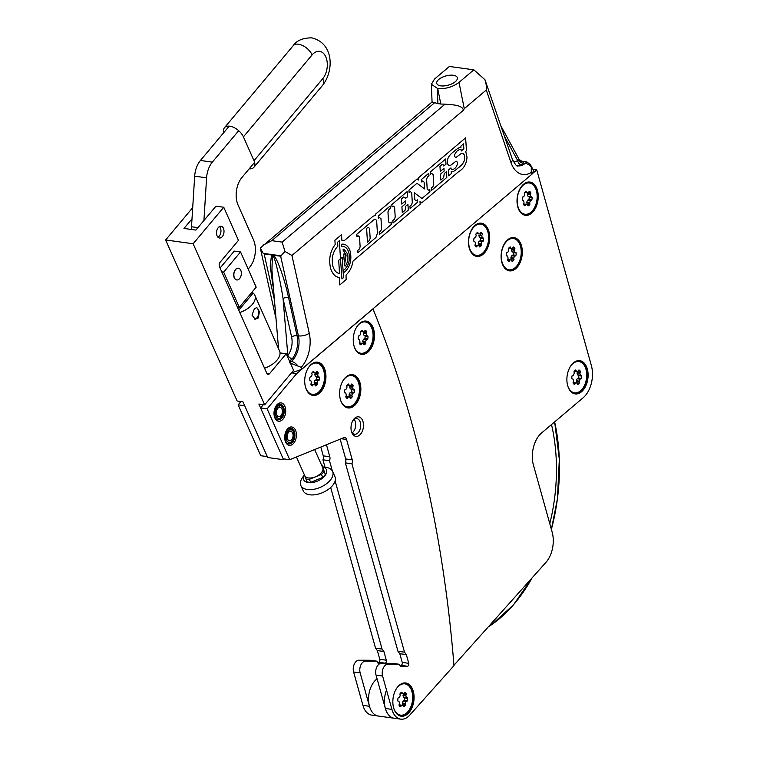 <?xml version="1.0" encoding="UTF-8"?>
<svg xmlns="http://www.w3.org/2000/svg" width="757" height="757" viewBox="0 0 757 757"><rect width="100%" height="100%" fill="white"/><g stroke="black" fill="none" stroke-linecap="round" stroke-linejoin="round"><path stroke-width="1.14" d="M455.307 81.699A10.683 4.769 -15.6 0 0 457.332 77.687A10.683 4.769 -15.6 0 0 449.724 75.227A10.683 4.769 -15.6 0 0 438.776 79.419A10.683 4.769 -15.6 0 0 436.761 83.431A10.683 4.769 -15.6 0 0 444.359 85.901A10.683 4.769 -15.6 0 0 455.307 81.699M289.647 362.877L301.191 367.325L301.371 369.482L291.53 372.775M531.282 172.426L531.291 167.165A7.892 5.062 -130.3 0 0 525.254 163.304L526.891 161.913L530.373 164.629L533.6 170.543L532.143 174.006L531.282 172.426A27.631 17.241 -82.1 0 1 510.947 162.471L486.278 90.017C487.073 89.279 486.637 85.853 484.972 79.74L473.854 69.833L449.403 66.455L434.546 79.031L431.386 84.292L437.726 88.578C445.57 89.108 452.667 87.046 459.007 82.409L464.259 108.667L463.398 110.248C462.357 104.731 451.484 104.769 445.012 104.163L440.82 104.031L437.726 88.578M437.328 88.531L437.906 103.624L440.82 104.031M463.398 110.248L291.937 255.478L284.954 251.447L282.153 242.108L445.012 104.163M437.906 103.624L432.086 101.968L260.304 248.041L276.04 318.839M434.622 102.725L271.763 240.669L262.925 245.259M473.854 69.833L459.007 82.409M486.278 90.017L464.259 108.667M484.972 79.74L512.309 159.084A7.892 3.87 -18.8 0 1 510.947 162.471M526.891 161.913L523.74 161.478L523.399 163.048L521.223 164.846A3.946 2.858 64.7 0 1 517.75 160.673L519.179 159.472L521.705 161.194L523.74 161.478A3.946 3.53 -8.7 0 1 519.198 159.623M512.309 159.084C515.271 164.685 517.107 166.937 517.797 165.849A19.739 12.311 97.9 0 0 525.254 163.304L523.399 163.048A3.946 3.246 28.5 0 1 518.886 160.266M530.373 164.629L531.291 167.165M532.143 174.006L301.371 369.482M272.993 255.866A3.946 1.154 -52 0 0 273.296 255.204C276.665 256.699 284.49 278.377 288.493 297.321A3.946 1.58 -12.6 0 0 283.061 298.618C280.09 279.201 274.905 257.191 272.993 255.866L272.416 255.081L280.667 256.226L284.954 251.447M260.304 248.041L263.199 253.358L264.165 253.945L274.469 300.198M288.493 297.321L297.037 335.692A19.739 12.311 -82.1 0 1 292.334 358.742L289.458 361.212M287.338 356.273L287.849 355.421A15.793 9.85 97.9 0 0 291.606 336.988L283.061 298.618L287.849 355.421A3.946 2.091 37.7 0 0 292.334 358.742M278.548 348.684L271.933 270.098L272.416 255.081L264.165 253.945M273.627 290.196L270.183 266.076L271.536 254.967A3.946 2.924 52.2 0 1 272.018 255.734M574.743 393.839A16.777 10.466 97.9 0 0 584.858 385.824A16.777 10.466 97.9 0 0 586.401 368.848A16.777 10.466 97.9 0 0 579.342 360.625M567.674 385.616A16.777 10.466 97.9 0 0 575.197 393.914A16.777 10.466 97.9 0 0 585.625 386.259A16.777 10.466 97.9 0 0 587.318 368.981A16.777 10.466 97.9 0 0 579.796 360.673A16.777 10.466 97.9 0 0 569.378 368.328A16.777 10.466 97.9 0 0 567.674 385.616M501.891 262.556A16.777 10.466 97.9 0 0 509.414 270.855A16.777 10.466 97.9 0 0 519.832 263.199A16.777 10.466 97.9 0 0 521.535 245.921A16.777 10.466 97.9 0 0 514.003 237.622A16.777 10.466 97.9 0 0 503.585 245.277A16.777 10.466 97.9 0 0 501.891 262.556M509.101 270.807A16.777 10.466 97.9 0 0 519.321 262.906A16.777 10.466 97.9 0 0 520.92 245.836A16.777 10.466 97.9 0 0 513.7 237.584M517.807 207.002A16.777 10.466 97.9 0 0 525.33 215.3A16.777 10.466 97.9 0 0 535.757 207.645A16.777 10.466 97.9 0 0 537.451 190.367A16.777 10.466 97.9 0 0 529.928 182.068A16.777 10.466 97.9 0 0 519.51 189.723A16.777 10.466 97.9 0 0 517.807 207.002M525.027 215.253A16.777 10.466 97.9 0 0 535.246 207.361A16.777 10.466 97.9 0 0 536.845 190.281A16.777 10.466 97.9 0 0 529.626 182.03M469.274 248.116A16.777 10.466 97.9 0 0 476.806 256.415A16.777 10.466 97.9 0 0 487.224 248.76A16.777 10.466 97.9 0 0 488.918 231.472A16.777 10.466 97.9 0 0 481.395 223.173A16.777 10.466 97.9 0 0 470.977 230.828A16.777 10.466 97.9 0 0 469.274 248.116M476.494 256.358A16.777 10.466 97.9 0 0 486.713 248.466A16.777 10.466 97.9 0 0 488.312 231.387A16.777 10.466 97.9 0 0 481.092 223.135M411.704 422.709A986.948 615.64 -82.1 0 1 453.982 665.63L409.774 715.081A19.739 12.311 -82.1 0 1 400.756 719.15A19.739 12.311 -82.1 0 1 391.908 709.385L382.588 676.01A7.892 4.921 -82.1 0 1 387.877 664.249L399.317 664.277L400.387 666.236L407.436 666.255A1.978 1.23 97.9 0 0 408.761 663.312L406.329 654.606L404.512 652.184L351.91 463.795A3.946 2.46 97.9 0 0 352.242 459.868L346.545 439.457A3.946 2.46 97.9 0 0 344.776 437.508A3.946 2.46 97.9 0 0 343.915 437.622L289.723 459.717L267.126 408.846L296.706 373.551L372.974 308.951A986.948 615.64 -82.1 0 1 411.704 422.709M363.019 421.715A9.869 6.16 -82.1 0 1 359.726 435.01A9.869 6.16 -82.1 0 1 351.56 431.821A9.869 6.16 -82.1 0 1 351.466 431.499A9.869 6.16 -82.1 0 1 353.188 420.04A9.869 6.16 -82.1 0 1 363.019 421.715M351.371 431.14A7.892 4.921 97.9 0 0 354.636 434.215A7.892 4.921 97.9 0 0 359.537 430.61A7.892 4.921 97.9 0 0 360.341 422.482A7.892 4.921 97.9 0 0 356.793 418.574A7.892 4.921 97.9 0 0 352.828 420.646M352.279 432.758A7.892 4.921 97.9 0 0 355.326 421.781A7.892 4.921 97.9 0 0 354.134 419.34M285.323 439.987A7.892 4.921 97.9 0 0 288.871 443.895A7.892 4.921 97.9 0 0 293.773 440.29A7.892 4.921 97.9 0 0 294.568 432.152A7.892 4.921 97.9 0 0 291.029 428.254A7.892 4.921 97.9 0 0 286.127 431.85A7.892 4.921 97.9 0 0 285.323 439.987M295.987 431.566A9.264 5.782 -82.1 0 1 292.789 444.141A9.264 5.782 -82.1 0 1 285.134 440.744A9.264 5.782 -82.1 0 1 288.332 428.169A9.264 5.782 -82.1 0 1 295.987 431.566M274.63 415.905A7.892 4.921 97.9 0 0 278.169 419.804A7.892 4.921 97.9 0 0 283.08 416.208A7.892 4.921 97.9 0 0 283.875 408.07A7.892 4.921 97.9 0 0 280.336 404.162A7.892 4.921 97.9 0 0 275.434 407.768A7.892 4.921 97.9 0 0 274.63 415.905M285.285 407.474A9.264 5.782 -82.1 0 1 282.096 420.05A9.264 5.782 -82.1 0 1 274.441 416.662A9.264 5.782 -82.1 0 1 277.639 404.087A9.264 5.782 -82.1 0 1 285.285 407.474M393.64 707.918A16.777 10.466 97.9 0 0 401.163 716.217A16.777 10.466 97.9 0 0 411.59 708.561A16.777 10.466 97.9 0 0 413.284 691.273A16.777 10.466 97.9 0 0 405.761 682.975A16.777 10.466 97.9 0 0 395.334 690.63A16.777 10.466 97.9 0 0 393.64 707.918M400.708 716.141A16.777 10.466 97.9 0 0 410.814 708.126A16.777 10.466 97.9 0 0 412.366 691.15A16.777 10.466 97.9 0 0 405.298 682.928M305.506 387.139A16.777 10.466 -82.1 0 1 307.2 369.851A16.777 10.466 -82.1 0 1 317.628 362.196A16.777 10.466 -82.1 0 1 325.15 370.495A16.777 10.466 -82.1 0 1 323.447 387.783A16.777 10.466 -82.1 0 1 313.029 395.438A16.777 10.466 -82.1 0 1 305.506 387.139M317.164 362.149A16.777 10.466 -82.1 0 1 324.233 370.372A16.777 10.466 -82.1 0 1 322.681 387.338A16.777 10.466 -82.1 0 1 312.575 395.362M354.039 346.025A16.777 10.466 -82.1 0 1 355.733 328.746A16.777 10.466 -82.1 0 1 366.151 321.091A16.777 10.466 -82.1 0 1 373.674 329.39A16.777 10.466 -82.1 0 1 371.98 346.678A16.777 10.466 -82.1 0 1 361.562 354.333A16.777 10.466 -82.1 0 1 354.039 346.025M365.697 321.044A16.777 10.466 -82.1 0 1 372.766 329.267A16.777 10.466 -82.1 0 1 371.214 346.233A16.777 10.466 -82.1 0 1 361.098 354.248M340.423 399.63A16.777 10.466 -82.1 0 1 342.117 382.342A16.777 10.466 -82.1 0 1 352.544 374.687A16.777 10.466 -82.1 0 1 360.067 382.985A16.777 10.466 -82.1 0 1 358.373 400.273A16.777 10.466 -82.1 0 1 347.946 407.928A16.777 10.466 -82.1 0 1 340.423 399.63M352.081 374.639A16.777 10.466 -82.1 0 1 359.149 382.862A16.777 10.466 -82.1 0 1 357.607 399.828A16.777 10.466 -82.1 0 1 347.491 407.843M386.515 690.081A19.739 12.311 97.9 0 0 394.217 718.242A19.739 12.311 -82.1 0 1 385.36 708.476L376.049 675.112A7.892 4.921 -82.1 0 1 381.339 663.34L392.769 663.369L399.317 664.277M399.895 665.346L400.898 665.346A1.978 1.23 97.9 0 0 402.222 662.413L399.791 653.698L406.329 654.606M399.791 653.698L397.964 651.275L404.512 652.184M397.964 651.275L345.372 462.887L351.91 463.795M345.372 462.887A3.946 2.46 97.9 0 0 345.703 458.96L340.167 439.145M267.126 408.846L260.588 407.938L283.175 458.808L289.723 459.717M291.483 372.832L296.706 373.551M260.588 407.938L263.351 404.645M453.954 665.271L545.863 562.47A23.685 14.771 97.9 0 0 552.156 532.143L533.439 465.101A23.685 14.771 -82.1 0 1 541.605 432.947L583.202 397.709A23.685 14.771 97.9 0 0 591.368 365.555L536.751 169.928L533.127 172.993M532.975 169.407L536.751 169.928M377.09 678.849A19.739 12.311 97.9 0 0 376.276 679.483A19.739 12.311 97.9 0 0 368.583 700.736A19.739 12.311 97.9 0 0 378.32 716.046A19.739 12.311 -82.1 0 1 369.473 706.281L360.152 672.907A7.892 4.921 -82.1 0 1 365.442 661.145L376.882 661.173L377.951 663.132L385.001 663.151A1.978 1.23 97.9 0 0 386.325 660.208L383.894 651.503L382.077 649.08L335.124 480.922M400.756 719.15L371.782 715.138A19.739 12.311 -82.1 0 1 362.934 705.373L353.614 672.008A7.892 4.921 -82.1 0 1 358.903 660.236L370.334 660.265L376.882 661.173M377.469 662.243L378.462 662.252A1.978 1.23 97.9 0 0 379.787 659.309L377.355 650.594L383.894 651.503M377.355 650.594L375.538 648.172L382.077 649.08M332.304 470.816L329.475 460.691A3.946 2.46 97.9 0 0 329.806 456.764L326.456 444.747M325.008 467.22L322.936 459.783L329.475 460.691M375.538 648.172L330.667 487.499M322.936 459.783A3.946 2.46 97.9 0 0 323.267 455.856L320.807 447.046M238.152 404.834L260.749 455.714L267.287 456.613L244.7 405.743L238.152 404.834L240.915 401.541M348.892 384.452A0.871 0.549 97.9 0 0 348.315 384.045A4.419 2.754 97.9 0 0 346.971 385.181A0.871 0.549 97.9 0 0 346.867 386.411A0.871 0.549 -82.1 0 1 346.943 387.253A4.419 2.754 -82.1 0 1 346.053 389.212A0.871 0.549 -82.1 0 1 345.504 389.439A0.871 0.549 97.9 0 0 344.785 390.054A4.419 2.754 97.9 0 0 344.586 392.325A0.871 0.549 97.9 0 0 345.211 392.94A0.871 0.549 -82.1 0 1 345.722 393.167A4.419 2.754 -82.1 0 1 346.081 394.075A4.419 2.754 -82.1 0 1 346.271 395.135A0.871 0.549 -82.1 0 1 346.053 395.977A0.871 0.549 97.9 0 0 345.949 397.207A4.419 2.754 97.9 0 0 347.094 398.352A0.871 0.549 97.9 0 0 347.823 397.737A0.871 0.549 -82.1 0 1 348.267 397.122A4.419 2.754 -82.1 0 1 349.223 396.99A4.419 2.754 -82.1 0 1 349.696 397.122A0.871 0.549 -82.1 0 1 350.037 397.737A0.871 0.549 97.9 0 0 350.652 398.352A4.419 2.754 97.9 0 0 351.986 397.226A0.871 0.549 97.9 0 0 352.09 395.996A0.871 0.549 -82.1 0 1 352.024 395.154A4.419 2.754 -82.1 0 1 352.904 393.186A0.871 0.549 -82.1 0 1 353.453 392.959A0.871 0.549 97.9 0 0 354.181 392.344A4.419 2.754 97.9 0 0 354.371 390.073A0.871 0.549 97.9 0 0 353.756 389.458A0.871 0.549 -82.1 0 1 353.245 389.23A4.419 2.754 -82.1 0 1 352.696 387.262A0.871 0.549 -82.1 0 1 352.904 386.42A0.871 0.549 97.9 0 0 353.008 385.19A4.419 2.754 97.9 0 0 351.863 384.054A0.871 0.549 97.9 0 0 351.144 384.67A0.871 0.549 -82.1 0 1 350.699 385.285A4.419 2.754 -82.1 0 1 349.734 385.417A4.419 2.754 -82.1 0 1 349.27 385.275A0.871 0.549 -82.1 0 1 348.93 384.66A0.871 0.549 97.9 0 0 348.892 384.452M354.181 392.344L351.276 391.946A4.419 2.754 97.9 0 0 351.475 389.675A0.871 0.549 97.9 0 0 350.851 389.06L353.756 389.458M348.986 396.952A4.419 2.754 97.9 0 0 349.091 396.819A0.871 0.549 97.9 0 0 349.195 395.589A0.871 0.549 -82.1 0 1 349.119 394.747A4.419 2.754 -82.1 0 1 350.008 392.788L352.904 393.186M347.018 396.952A0.871 0.549 -82.1 0 1 347.132 397.34A0.871 0.549 97.9 0 0 347.747 397.955M340.489 399.857A15.793 9.85 97.9 0 0 347.321 406.84A15.793 9.85 97.9 0 0 353.282 404.806A15.793 9.85 97.9 0 0 359.443 387.802A15.793 9.85 97.9 0 0 351.645 375.557L350.728 375.434A15.793 9.85 97.9 0 0 347.823 375.709M351.645 375.557A15.793 9.85 97.9 0 0 345.684 377.592A15.793 9.85 97.9 0 0 343.176 380.43M343.687 405.667A15.793 9.85 97.9 0 0 346.403 406.717L347.321 406.84M345.845 396.583A4.419 2.754 -82.1 0 1 346.318 396.583L349.223 396.99M345.845 396.782L348.267 397.122M353.245 389.23L350.34 388.833A4.419 2.754 -82.1 0 1 349.791 386.865A0.871 0.549 -82.1 0 1 349.999 386.023L352.904 386.42M351.049 384.925L353.008 385.19M348.125 384.547A0.871 0.549 -82.1 0 1 347.794 384.878A4.419 2.754 -82.1 0 1 347.321 385.01M347.122 384.982L349.27 385.275M347.605 384.48L348.93 384.66M351.324 392.968A8.157 5.081 97.9 0 0 351.541 391.984M351.172 386.184A8.157 5.081 97.9 0 0 350.765 385.247M363.824 331.812A0.871 0.549 97.9 0 1 363.615 332.427L366.52 332.825A0.871 0.549 97.9 0 0 366.625 331.594A4.419 2.754 97.9 0 0 365.48 330.459A0.871 0.549 97.9 0 0 364.751 331.074A0.871 0.549 -82.1 0 1 364.316 331.689A4.419 2.754 -82.1 0 1 363.351 331.812A4.419 2.754 -82.1 0 1 362.877 331.68A0.871 0.549 -82.1 0 1 362.546 331.064A0.871 0.549 97.9 0 0 361.922 330.449A0.871 0.549 97.9 0 0 361.846 330.667L362.471 330.752M366.52 339.59L363.615 339.183A4.419 2.754 -82.1 0 0 362.735 341.152A0.871 0.549 -82.1 0 0 362.802 341.994L365.707 342.401A0.871 0.549 -82.1 0 1 365.631 341.558A4.419 2.754 -82.1 0 1 366.52 339.59A0.871 0.549 -82.1 0 1 367.069 339.363L364.164 338.966A0.871 0.549 97.9 0 0 364.893 338.351A4.419 2.754 97.9 0 0 365.082 336.08A0.871 0.549 97.9 0 0 364.458 335.465L367.363 335.862A0.871 0.549 -82.1 0 1 366.852 335.635A4.419 2.754 -82.1 0 1 366.303 333.667A0.871 0.549 -82.1 0 1 366.52 332.825M367.069 339.363A0.871 0.549 97.9 0 0 367.788 338.748A4.419 2.754 97.9 0 0 367.987 336.477A0.871 0.549 97.9 0 0 367.363 335.862M358.922 335.815L359.121 335.843A0.871 0.549 97.9 0 0 358.392 336.458A4.419 2.754 97.9 0 0 358.203 338.729A0.871 0.549 97.9 0 0 358.818 339.344A0.871 0.549 -82.1 0 1 359.329 339.571A4.419 2.754 -82.1 0 1 359.698 340.48A4.419 2.754 -82.1 0 1 359.878 341.539A0.871 0.549 -82.1 0 1 359.67 342.382A0.871 0.549 97.9 0 0 359.566 343.612A4.419 2.754 97.9 0 0 360.711 344.757A0.871 0.549 97.9 0 0 361.43 344.142A0.871 0.549 -82.1 0 1 361.874 343.527A4.419 2.754 -82.1 0 1 362.84 343.394A4.419 2.754 -82.1 0 1 363.303 343.527A0.871 0.549 -82.1 0 1 363.644 344.142A0.871 0.549 97.9 0 0 364.259 344.757A4.419 2.754 97.9 0 0 365.603 343.631A0.871 0.549 97.9 0 0 365.707 342.401M354.096 346.261A15.793 9.85 97.9 0 0 360.928 353.245A15.793 9.85 97.9 0 0 366.89 351.21A15.793 9.85 97.9 0 0 373.05 334.206A15.793 9.85 97.9 0 0 365.252 321.962L364.335 321.839A15.793 9.85 97.9 0 0 361.439 322.113M365.252 321.962A15.793 9.85 97.9 0 0 359.291 323.996A15.793 9.85 97.9 0 0 356.784 326.835M357.295 352.071A15.793 9.85 97.9 0 0 360.01 353.122L360.928 353.245M359.745 343.905L361.43 344.142M359.452 342.987A4.419 2.754 -82.1 0 1 359.935 342.987L362.84 343.394M359.452 343.186L361.874 343.527M360.815 344.057A0.871 0.549 97.9 0 1 360.739 343.744L361.543 343.858M362.594 343.356A4.419 2.754 97.9 0 0 362.698 343.224L365.603 343.631M366.852 335.635L363.947 335.237A4.419 2.754 -82.1 0 1 363.398 333.269L366.303 333.667M361.221 330.885L362.546 331.064M361.922 330.449A4.419 2.754 97.9 0 0 360.587 331.585A0.871 0.549 97.9 0 0 360.483 332.815A0.871 0.549 -82.1 0 1 360.55 333.657A4.419 2.754 -82.1 0 1 359.67 335.616A0.871 0.549 -82.1 0 1 359.121 335.843M363.067 343.281A8.157 5.081 97.9 0 0 363.833 342.136M365.044 333.496A8.157 5.081 97.9 0 0 364.959 333.156A8.157 5.081 97.9 0 0 364.779 332.588M476.096 235.115A0.871 0.549 -82.1 0 1 476.096 235.777A4.419 2.754 -82.1 0 1 475.216 237.745A0.871 0.549 -82.1 0 1 474.667 237.963A0.871 0.549 97.9 0 0 473.939 238.578A4.419 2.754 97.9 0 0 473.75 240.858A0.871 0.549 97.9 0 0 474.365 241.474A0.871 0.549 -82.1 0 1 474.876 241.701A4.419 2.754 -82.1 0 1 475.245 242.609A4.419 2.754 -82.1 0 1 475.434 243.669A0.871 0.549 -82.1 0 1 475.216 244.511A0.871 0.549 97.9 0 0 475.112 245.741A4.419 2.754 97.9 0 0 476.257 246.877A0.871 0.549 97.9 0 0 476.986 246.262A0.871 0.549 -82.1 0 1 477.421 245.647A4.419 2.754 -82.1 0 1 478.386 245.514A4.419 2.754 -82.1 0 1 478.859 245.656A0.871 0.549 -82.1 0 1 479.19 246.271A0.871 0.549 97.9 0 0 479.815 246.886A4.419 2.754 97.9 0 0 481.149 245.751A0.871 0.549 97.9 0 0 481.253 244.52A0.871 0.549 -82.1 0 1 481.187 243.678A4.419 2.754 -82.1 0 1 482.067 241.71A0.871 0.549 -82.1 0 1 482.616 241.492A0.871 0.549 97.9 0 0 483.345 240.877A4.419 2.754 97.9 0 0 483.534 238.606A0.871 0.549 97.9 0 0 482.919 237.991A0.871 0.549 -82.1 0 1 482.398 237.764A4.419 2.754 -82.1 0 1 481.849 235.787A0.871 0.549 -82.1 0 1 482.067 234.954A0.871 0.549 97.9 0 0 482.171 233.724A4.419 2.754 97.9 0 0 481.026 232.579A0.871 0.549 97.9 0 0 480.298 233.194A0.871 0.549 -82.1 0 1 479.862 233.809A4.419 2.754 -82.1 0 1 478.897 233.941A4.419 2.754 -82.1 0 1 478.424 233.809A0.871 0.549 -82.1 0 1 478.093 233.194A0.871 0.549 97.9 0 0 477.468 232.569A4.419 2.754 97.9 0 0 476.134 233.705A0.871 0.549 97.9 0 0 476.03 234.935A0.871 0.549 -82.1 0 1 476.096 235.115M478.15 245.486A4.419 2.754 97.9 0 0 478.244 245.353A0.871 0.549 97.9 0 0 478.348 244.123A0.871 0.549 -82.1 0 1 478.282 243.281A4.419 2.754 -82.1 0 1 479.162 241.313A0.871 0.549 -82.1 0 1 479.711 241.086L482.427 241.464M480.809 224.091A15.793 9.85 97.9 0 0 474.838 226.116A15.793 9.85 97.9 0 0 468.687 243.129A15.793 9.85 97.9 0 0 476.475 255.374A15.793 9.85 97.9 0 0 482.446 253.34A15.793 9.85 97.9 0 0 488.596 236.335A15.793 9.85 97.9 0 0 480.809 224.091L479.891 223.958A15.793 9.85 97.9 0 0 475.945 224.659M471.952 253.5A15.793 9.85 97.9 0 0 475.557 255.241L476.475 255.374M475.292 246.025L476.986 246.262M475.008 245.117A4.419 2.754 -82.1 0 1 475.481 245.117L478.386 245.514M483.534 238.606L480.629 238.2A4.419 2.754 97.9 0 1 480.44 240.471L483.345 240.877M482.398 237.764L479.503 237.357A4.419 2.754 -82.1 0 1 478.954 235.389L481.849 235.787M480.203 233.449L482.171 233.724M480.563 241.19A8.157 5.081 97.9 0 0 480.695 240.508M480.894 238.237A8.157 5.081 97.9 0 0 480.875 237.547M480.6 235.616A8.157 5.081 97.9 0 0 480.506 235.285A8.157 5.081 97.9 0 0 479.929 233.771M510.076 247.019A4.419 2.754 97.9 0 0 508.742 248.154A0.871 0.549 97.9 0 0 508.638 249.384A0.871 0.549 -82.1 0 1 508.704 250.226A4.419 2.754 -82.1 0 1 507.824 252.195A0.871 0.549 -82.1 0 1 507.275 252.412A0.871 0.549 97.9 0 0 506.547 253.027A4.419 2.754 97.9 0 0 506.357 255.298A0.871 0.549 97.9 0 0 506.982 255.913A0.871 0.549 -82.1 0 1 507.493 256.14A4.419 2.754 -82.1 0 1 507.852 257.058A4.419 2.754 -82.1 0 1 508.042 258.109A0.871 0.549 -82.1 0 1 507.824 258.951A0.871 0.549 97.9 0 0 507.72 260.181A4.419 2.754 97.9 0 0 508.865 261.326A0.871 0.549 97.9 0 0 509.593 260.711A0.871 0.549 -82.1 0 1 510.029 260.096A4.419 2.754 -82.1 0 1 510.994 259.963A4.419 2.754 -82.1 0 1 511.467 260.096A0.871 0.549 -82.1 0 1 511.798 260.711A0.871 0.549 97.9 0 0 512.423 261.335A4.419 2.754 97.9 0 0 513.757 260.2A0.871 0.549 97.9 0 0 513.861 258.97A0.871 0.549 -82.1 0 1 513.795 258.128A4.419 2.754 -82.1 0 1 514.675 256.159A0.871 0.549 -82.1 0 1 515.224 255.932A0.871 0.549 97.9 0 0 515.952 255.327A4.419 2.754 97.9 0 0 516.142 253.046A0.871 0.549 97.9 0 0 515.526 252.431A0.871 0.549 -82.1 0 1 515.015 252.204A4.419 2.754 -82.1 0 1 514.457 250.236A0.871 0.549 -82.1 0 1 514.675 249.394A0.871 0.549 97.9 0 0 514.779 248.164A4.419 2.754 97.9 0 0 513.634 247.028A0.871 0.549 97.9 0 0 512.905 247.643A0.871 0.549 -82.1 0 1 512.47 248.258A4.419 2.754 -82.1 0 1 511.505 248.391A4.419 2.754 -82.1 0 1 511.032 248.249A0.871 0.549 -82.1 0 1 510.701 247.634A0.871 0.549 97.9 0 0 510.076 247.019A0.871 0.549 97.9 0 0 510.01 247.236A0.871 0.549 -82.1 0 1 509.896 247.52M515.952 255.327L513.047 254.92A4.419 2.754 97.9 0 0 513.237 252.649A0.871 0.549 97.9 0 0 513.047 252.147M510.757 259.935A4.419 2.754 97.9 0 0 510.852 259.793A0.871 0.549 97.9 0 0 510.956 258.563L513.861 258.97M513.416 238.531A15.793 9.85 97.9 0 0 507.455 240.565A15.793 9.85 97.9 0 0 501.295 257.569A15.793 9.85 97.9 0 0 509.083 269.814A15.793 9.85 97.9 0 0 515.053 267.779A15.793 9.85 97.9 0 0 521.204 250.775A15.793 9.85 97.9 0 0 513.416 238.531L512.498 238.408A15.793 9.85 97.9 0 0 508.553 239.098M504.569 267.95A15.793 9.85 97.9 0 0 508.174 269.691L509.083 269.814M507.9 260.474L509.593 260.711M507.616 259.566A4.419 2.754 -82.1 0 1 508.089 259.566L510.994 259.963M508.969 260.626A0.871 0.549 97.9 0 0 509.508 260.928M513.795 258.128L510.89 257.721A4.419 2.754 -82.1 0 1 511.77 255.762A0.871 0.549 -82.1 0 1 512.319 255.535L515.034 255.913M515.157 252.384L512.621 252.034A0.871 0.549 -82.1 0 1 512.111 251.807A4.419 2.754 -82.1 0 1 511.562 249.838L514.457 250.236M511.987 248.391A0.871 0.549 97.9 0 1 511.77 248.996L514.675 249.394M509.376 247.454L510.701 247.634M511.987 258.705A8.157 5.081 97.9 0 0 512.385 257.929M513.17 255.639A8.157 5.081 97.9 0 0 513.303 254.958M513.208 250.065A8.157 5.081 97.9 0 0 513.123 249.734A8.157 5.081 97.9 0 0 512.934 249.157M574.194 372.576A0.871 0.549 -82.1 0 1 574.194 373.239A4.419 2.754 -82.1 0 1 573.314 375.207A0.871 0.549 -82.1 0 1 572.765 375.434A0.871 0.549 97.9 0 0 572.037 376.04A4.419 2.754 97.9 0 0 571.847 378.32A0.871 0.549 97.9 0 0 572.462 378.935A0.871 0.549 -82.1 0 1 572.973 379.162A4.419 2.754 -82.1 0 1 573.342 380.071A4.419 2.754 -82.1 0 1 573.522 381.131A0.871 0.549 -82.1 0 1 573.314 381.973A0.871 0.549 97.9 0 0 573.21 383.203A4.419 2.754 97.9 0 0 574.355 384.338A0.871 0.549 97.9 0 0 575.074 383.723A0.871 0.549 -82.1 0 1 575.519 383.108A4.419 2.754 -82.1 0 1 576.474 382.976A4.419 2.754 -82.1 0 1 576.948 383.118A0.871 0.549 -82.1 0 1 577.288 383.733A0.871 0.549 97.9 0 0 577.903 384.348A4.419 2.754 97.9 0 0 579.247 383.212A0.871 0.549 97.9 0 0 579.351 381.982A0.871 0.549 -82.1 0 1 579.275 381.14A4.419 2.754 -82.1 0 1 580.165 379.172A0.871 0.549 -82.1 0 1 580.714 378.954A0.871 0.549 97.9 0 0 581.433 378.339A4.419 2.754 97.9 0 0 581.631 376.068A0.871 0.549 97.9 0 0 581.007 375.453A0.871 0.549 -82.1 0 1 580.496 375.226A4.419 2.754 -82.1 0 1 579.947 373.258A0.871 0.549 -82.1 0 1 580.165 372.416A0.871 0.549 97.9 0 0 580.269 371.185A4.419 2.754 97.9 0 0 579.124 370.041A0.871 0.549 97.9 0 0 578.395 370.656A0.871 0.549 -82.1 0 1 577.951 371.271A4.419 2.754 -82.1 0 1 576.995 371.403A4.419 2.754 -82.1 0 1 576.522 371.271A0.871 0.549 -82.1 0 1 576.181 370.656A0.871 0.549 97.9 0 0 575.566 370.031A4.419 2.754 97.9 0 0 574.232 371.167A0.871 0.549 97.9 0 0 574.118 372.397A0.871 0.549 -82.1 0 1 574.194 372.576M576.238 382.947A4.419 2.754 97.9 0 0 576.342 382.815A0.871 0.549 97.9 0 0 576.446 381.585A0.871 0.549 -82.1 0 1 576.37 380.743A4.419 2.754 -82.1 0 1 577.26 378.774A0.871 0.549 -82.1 0 1 577.809 378.547L580.524 378.926M567.741 385.843A15.793 9.85 97.9 0 0 574.572 392.836A15.793 9.85 97.9 0 0 580.534 390.801A15.793 9.85 97.9 0 0 586.694 373.797A15.793 9.85 97.9 0 0 578.897 361.553L577.979 361.42A15.793 9.85 97.9 0 0 575.083 361.695M578.897 361.553A15.793 9.85 97.9 0 0 572.935 363.587A15.793 9.85 97.9 0 0 570.428 366.416M570.939 391.653A15.793 9.85 97.9 0 0 573.655 392.703L574.572 392.836M573.38 383.487L575.074 383.723M573.096 382.578A4.419 2.754 -82.1 0 1 573.579 382.578L576.474 382.976M581.631 376.068L578.726 375.661A4.419 2.754 97.9 0 1 578.528 377.932L581.433 378.339M580.638 375.396L578.102 375.046A0.871 0.549 -82.1 0 1 577.591 374.819A4.419 2.754 -82.1 0 1 577.042 372.851L579.947 373.258M577.468 371.403A0.871 0.549 97.9 0 1 577.26 372.009L580.165 372.416M578.651 378.651A8.157 5.081 97.9 0 0 578.793 377.97M578.991 375.699A8.157 5.081 97.9 0 0 578.982 375.226M578.689 373.078A8.157 5.081 97.9 0 0 578.603 372.747A8.157 5.081 97.9 0 0 578.424 372.17M401.522 692.333A4.419 2.754 97.9 0 0 400.188 693.469A0.871 0.549 97.9 0 0 400.084 694.699A0.871 0.549 -82.1 0 1 400.15 695.541A4.419 2.754 -82.1 0 1 399.27 697.509A0.871 0.549 -82.1 0 1 398.721 697.727A0.871 0.549 97.9 0 0 397.993 698.342A4.419 2.754 97.9 0 0 397.803 700.613A0.871 0.549 97.9 0 0 398.428 701.237A0.871 0.549 -82.1 0 1 398.939 701.455A4.419 2.754 -82.1 0 1 399.299 702.373A4.419 2.754 -82.1 0 1 399.488 703.433A0.871 0.549 -82.1 0 1 399.27 704.265A0.871 0.549 97.9 0 0 399.166 705.496A4.419 2.754 97.9 0 0 400.311 706.641A0.871 0.549 97.9 0 0 401.04 706.026A0.871 0.549 -82.1 0 1 401.475 705.41A4.419 2.754 -82.1 0 1 402.44 705.278A4.419 2.754 -82.1 0 1 402.913 705.41A0.871 0.549 -82.1 0 1 403.244 706.035A0.871 0.549 97.9 0 0 403.869 706.65A4.419 2.754 97.9 0 0 405.203 705.515A0.871 0.549 97.9 0 0 405.307 704.284A0.871 0.549 -82.1 0 1 405.241 703.442A4.419 2.754 -82.1 0 1 406.121 701.474A0.871 0.549 -82.1 0 1 406.67 701.256A0.871 0.549 97.9 0 0 407.398 700.641A4.419 2.754 97.9 0 0 407.588 698.37A0.871 0.549 97.9 0 0 406.973 697.746A0.871 0.549 -82.1 0 1 406.462 697.519A4.419 2.754 -82.1 0 1 405.903 695.551A0.871 0.549 -82.1 0 1 406.121 694.718A0.871 0.549 97.9 0 0 406.225 693.478A4.419 2.754 97.9 0 0 405.08 692.343A0.871 0.549 97.9 0 0 404.352 692.958A0.871 0.549 -82.1 0 1 403.916 693.573A4.419 2.754 -82.1 0 1 402.951 693.705A4.419 2.754 -82.1 0 1 402.478 693.573A0.871 0.549 -82.1 0 1 402.147 692.948A0.871 0.549 97.9 0 0 401.522 692.333A0.871 0.549 97.9 0 0 401.456 692.56L402.071 692.646M407.398 700.641L404.493 700.234A4.419 2.754 97.9 0 0 404.683 697.963A0.871 0.549 97.9 0 0 404.493 697.462M402.204 705.25A4.419 2.754 97.9 0 0 402.298 705.117A0.871 0.549 97.9 0 0 402.402 703.878L405.307 704.284M393.706 708.145A15.793 9.85 97.9 0 0 400.529 715.138A15.793 9.85 97.9 0 0 406.5 713.103A15.793 9.85 97.9 0 0 412.65 696.099A15.793 9.85 97.9 0 0 404.863 683.845L403.945 683.722A15.793 9.85 97.9 0 0 401.04 683.997M404.863 683.845A15.793 9.85 97.9 0 0 398.901 685.88A15.793 9.85 97.9 0 0 396.394 688.719M396.895 713.955A15.793 9.85 97.9 0 0 399.62 715.005L400.529 715.138M399.062 704.881A4.419 2.754 -82.1 0 1 399.535 704.881L402.44 705.278M399.053 705.079L401.475 705.41M400.955 706.253A0.871 0.549 97.9 0 1 400.339 705.628L401.144 705.742M405.241 703.442L402.336 703.045A4.419 2.754 -82.1 0 1 403.216 701.077A0.871 0.549 -82.1 0 1 403.765 700.85L406.481 701.228M406.604 697.699L404.068 697.348A0.871 0.549 -82.1 0 1 403.557 697.121A4.419 2.754 -82.1 0 1 403.008 695.153L405.903 695.551M403.434 693.705A0.871 0.549 97.9 0 1 403.216 694.311L406.121 694.718M400.822 692.769L402.147 692.948M403.434 704.029A8.157 5.081 97.9 0 0 403.831 703.253M404.617 700.954A8.157 5.081 97.9 0 0 404.749 700.272M404.654 695.38A8.157 5.081 97.9 0 0 404.569 695.049A8.157 5.081 97.9 0 0 404.38 694.472M549.79 523.674A142.061 88.616 97.9 0 0 551.512 424.554M315.3 372.927A0.871 0.549 97.9 0 1 315.082 373.532L317.987 373.93A0.871 0.549 97.9 0 0 318.091 372.699A4.419 2.754 97.9 0 0 316.946 371.564A0.871 0.549 97.9 0 0 316.218 372.179A0.871 0.549 -82.1 0 1 315.783 372.794A4.419 2.754 -82.1 0 1 314.817 372.927A4.419 2.754 -82.1 0 1 314.344 372.785A0.871 0.549 -82.1 0 1 314.013 372.17A0.871 0.549 97.9 0 0 313.389 371.555A0.871 0.549 97.9 0 0 313.313 371.772L313.937 371.867M315.868 380.09A0.871 0.549 97.9 0 0 316.36 379.456A4.419 2.754 97.9 0 0 316.549 377.185A0.871 0.549 97.9 0 0 315.934 376.57L318.839 376.967A0.871 0.549 -82.1 0 1 318.318 376.74A4.419 2.754 -82.1 0 1 317.77 374.772A0.871 0.549 -82.1 0 1 317.987 373.93M318.347 380.449L315.631 380.071A0.871 0.549 -82.1 0 0 315.082 380.298A4.419 2.754 -82.1 0 0 314.202 382.266A0.871 0.549 -82.1 0 0 314.269 383.099L317.174 383.506A0.871 0.549 -82.1 0 1 317.107 382.663A4.419 2.754 -82.1 0 1 317.987 380.695A0.871 0.549 -82.1 0 1 318.536 380.478A0.871 0.549 97.9 0 0 319.265 379.863A4.419 2.754 97.9 0 0 319.454 377.592A0.871 0.549 97.9 0 0 318.839 376.967M310.398 376.92L310.588 376.948A0.871 0.549 97.9 0 0 309.859 377.563A4.419 2.754 97.9 0 0 309.67 379.834A0.871 0.549 97.9 0 0 310.285 380.449A0.871 0.549 -82.1 0 1 310.796 380.676A4.419 2.754 -82.1 0 1 311.165 381.594A4.419 2.754 -82.1 0 1 311.354 382.654A0.871 0.549 -82.1 0 1 311.136 383.487A0.871 0.549 97.9 0 0 311.032 384.717A4.419 2.754 97.9 0 0 312.177 385.862A0.871 0.549 97.9 0 0 312.906 385.247A0.871 0.549 -82.1 0 1 313.341 384.632A4.419 2.754 -82.1 0 1 314.306 384.499A4.419 2.754 -82.1 0 1 314.78 384.632A0.871 0.549 -82.1 0 1 315.111 385.247A0.871 0.549 97.9 0 0 315.735 385.871A4.419 2.754 97.9 0 0 317.069 384.736A0.871 0.549 97.9 0 0 317.174 383.506M305.573 387.366A15.793 9.85 97.9 0 0 312.395 394.35A15.793 9.85 97.9 0 0 318.366 392.325A15.793 9.85 97.9 0 0 324.516 375.321A15.793 9.85 97.9 0 0 316.729 363.067L315.811 362.944A15.793 9.85 97.9 0 0 312.906 363.218M316.729 363.067A15.793 9.85 97.9 0 0 310.758 365.101A15.793 9.85 97.9 0 0 308.26 367.94M308.761 393.176A15.793 9.85 97.9 0 0 311.477 394.227L312.395 394.35M311.212 385.01L312.906 385.247M310.928 384.102A4.419 2.754 -82.1 0 1 311.401 384.102L314.306 384.499M310.919 384.301L313.341 384.632M312.281 385.162A0.871 0.549 97.9 0 1 312.206 384.849L313.01 384.963M314.07 384.471A4.419 2.754 97.9 0 0 314.164 384.329L317.069 384.736M318.318 376.74L315.423 376.343A4.419 2.754 -82.1 0 1 314.874 374.374L317.77 374.772M312.688 371.99L314.013 372.17M313.389 371.555A4.419 2.754 97.9 0 0 312.054 372.69A0.871 0.549 97.9 0 0 311.95 373.92A0.871 0.549 -82.1 0 1 312.016 374.762A4.419 2.754 -82.1 0 1 311.136 376.731A0.871 0.549 -82.1 0 1 310.588 376.948M314.534 384.386A8.157 5.081 97.9 0 0 315.3 383.241M316.521 374.601A8.157 5.081 97.9 0 0 316.426 374.27A8.157 5.081 97.9 0 0 316.246 373.693M289.931 429.806L289.978 431.452A4.741 2.952 -82.1 0 1 290.754 431.395A4.741 2.952 -82.1 0 1 292.874 433.742A4.741 2.952 -82.1 0 1 292.391 438.625A4.741 2.952 -82.1 0 1 289.448 440.782A4.741 2.952 -82.1 0 1 287.329 438.445A4.741 2.952 -82.1 0 1 288.966 432.01L288.559 430.563A6.416 4.003 97.9 0 0 286.345 439.268A6.416 4.003 97.9 0 0 291.152 441.984A6.416 4.003 97.9 0 0 293.858 432.909A6.416 4.003 97.9 0 0 292.704 430.705A6.416 4.003 97.9 0 0 289.931 429.806L288.729 428.784M290.092 428.263A7.892 4.921 -82.1 0 1 291.322 429.191L292.704 430.705M291.152 441.984L289.401 443.072A7.892 4.921 -82.1 0 1 287.972 443.63M287.461 429.834L288.559 430.563M289.978 431.452L288.758 431.282M524.629 194.01A0.871 0.549 -82.1 0 1 524.629 194.672A4.419 2.754 -82.1 0 1 523.749 196.64A0.871 0.549 -82.1 0 1 523.201 196.858A0.871 0.549 97.9 0 0 522.472 197.473A4.419 2.754 97.9 0 0 522.283 199.744A0.871 0.549 97.9 0 0 522.898 200.359A0.871 0.549 -82.1 0 1 523.409 200.586A4.419 2.754 -82.1 0 1 523.778 201.504A4.419 2.754 -82.1 0 1 523.958 202.564A0.871 0.549 -82.1 0 1 523.749 203.396A0.871 0.549 97.9 0 0 523.645 204.627A4.419 2.754 97.9 0 0 524.79 205.772A0.871 0.549 97.9 0 0 525.509 205.156A0.871 0.549 -82.1 0 1 525.954 204.541A4.419 2.754 -82.1 0 1 526.919 204.409A4.419 2.754 -82.1 0 1 527.383 204.541A0.871 0.549 -82.1 0 1 527.724 205.156A0.871 0.549 97.9 0 0 528.339 205.781A4.419 2.754 97.9 0 0 529.682 204.645A0.871 0.549 97.9 0 0 529.786 203.415A0.871 0.549 -82.1 0 1 529.711 202.573A4.419 2.754 -82.1 0 1 530.6 200.605A0.871 0.549 -82.1 0 1 531.149 200.378A0.871 0.549 97.9 0 0 531.868 199.772A4.419 2.754 97.9 0 0 532.067 197.492A0.871 0.549 97.9 0 0 531.442 196.877A0.871 0.549 -82.1 0 1 530.931 196.65A4.419 2.754 -82.1 0 1 530.383 194.681A0.871 0.549 -82.1 0 1 530.6 193.839A0.871 0.549 97.9 0 0 530.704 192.609A4.419 2.754 97.9 0 0 529.559 191.474A0.871 0.549 97.9 0 0 528.831 192.089A0.871 0.549 -82.1 0 1 528.395 192.704A4.419 2.754 -82.1 0 1 527.43 192.836A4.419 2.754 -82.1 0 1 526.957 192.694A0.871 0.549 -82.1 0 1 526.626 192.079A0.871 0.549 97.9 0 0 526.001 191.464A4.419 2.754 97.9 0 0 524.667 192.6A0.871 0.549 97.9 0 0 524.563 193.83A0.871 0.549 -82.1 0 1 524.629 194.01M526.673 204.381A4.419 2.754 97.9 0 0 526.777 204.239A0.871 0.549 97.9 0 0 526.881 203.008A0.871 0.549 -82.1 0 1 526.815 202.166A4.419 2.754 -82.1 0 1 527.695 200.208A0.871 0.549 -82.1 0 1 528.244 199.98L530.96 200.359M529.332 182.976A15.793 9.85 97.9 0 0 523.371 185.011A15.793 9.85 97.9 0 0 517.211 202.015A15.793 9.85 97.9 0 0 525.008 214.259A15.793 9.85 97.9 0 0 530.969 212.234A15.793 9.85 97.9 0 0 537.129 195.221A15.793 9.85 97.9 0 0 529.332 182.976L528.414 182.853A15.793 9.85 97.9 0 0 524.478 183.544M520.485 212.395A15.793 9.85 97.9 0 0 524.09 214.136L525.008 214.259M523.825 204.92L525.509 205.156M523.532 204.012A4.419 2.754 -82.1 0 1 524.014 204.012L526.919 204.409M532.067 197.492L529.162 197.094A4.419 2.754 97.9 0 1 528.973 199.365L531.868 199.772M531.073 196.829L528.537 196.479A0.871 0.549 -82.1 0 1 528.026 196.252A4.419 2.754 -82.1 0 1 527.478 194.284L530.383 194.681M527.903 192.836A0.871 0.549 97.9 0 1 527.695 193.442L530.6 193.839M529.086 200.085A8.157 5.081 97.9 0 0 529.228 199.403M529.427 197.132A8.157 5.081 97.9 0 0 529.417 196.65M529.124 194.511A8.157 5.081 97.9 0 0 529.039 194.18A8.157 5.081 97.9 0 0 528.859 193.603M278.065 407.2L279.286 407.37A4.741 2.952 -82.1 0 1 280.052 407.313A4.741 2.952 -82.1 0 1 282.181 409.66A4.741 2.952 -82.1 0 1 281.699 414.543A4.741 2.952 -82.1 0 1 278.756 416.7A4.741 2.952 -82.1 0 1 276.636 414.353A4.741 2.952 -82.1 0 1 278.264 407.928L277.866 406.481A6.416 4.003 97.9 0 0 275.652 415.186A6.416 4.003 97.9 0 0 280.45 417.902A6.416 4.003 97.9 0 0 283.165 408.827A6.416 4.003 97.9 0 0 282.011 406.623A6.416 4.003 97.9 0 0 279.238 405.724L278.027 404.692M279.399 404.181A7.892 4.921 -82.1 0 1 280.629 405.099L282.011 406.623M280.45 417.902L278.708 418.99A7.892 4.921 -82.1 0 1 277.28 419.539M279.286 407.37L279.238 405.724M276.769 405.752L277.866 406.481M304.522 475.178L307.03 481.831A11.847 6.529 -23.9 0 0 308.724 482.237A11.847 6.529 -23.9 0 0 310.673 482.341L322.785 477.421A11.847 6.529 -23.9 0 0 325.302 474.421L321.744 464.514L325.302 474.421M305.696 478.821A11.847 6.529 -23.9 0 0 307.389 479.228A11.847 6.529 -23.9 0 0 309.329 479.323L321.451 474.412L322.785 477.421M296.441 456.973L304.74 475.661A9.832 5.422 -23.9 0 0 308.468 477.941A9.832 5.422 -23.9 0 0 318.971 474.885A9.832 5.422 -23.9 0 0 322.709 467.684L314.657 449.554M310.673 482.341L309.329 479.323M321.451 474.412A11.847 6.529 -23.9 0 0 323.968 471.412M321.744 464.514A11.847 6.529 -23.9 0 0 321.223 464.353M326.021 467.362A17.373 9.576 156.1 0 1 326.078 467.372A17.373 9.576 156.1 0 1 332.607 471.393A17.373 9.576 156.1 0 1 326.002 484.12A17.373 9.576 156.1 0 1 307.437 489.524A17.373 9.576 156.1 0 1 300.851 485.492A17.373 9.576 156.1 0 1 302.242 477.951L304.361 474.819A12.434 6.851 156.1 0 0 308.411 482.616A12.434 6.851 156.1 0 0 324.261 476.494A12.434 6.851 156.1 0 0 322.832 466.974M332.607 471.393L334.944 476.664A17.373 9.576 156.1 0 1 328.339 489.391A17.373 9.576 156.1 0 1 309.783 494.794A17.373 9.576 156.1 0 1 303.188 490.763L300.851 485.492M264.543 368.195A17.761 9.794 -23.9 0 0 277.081 360.077A17.761 9.794 -23.9 0 0 279.56 350.964L254.835 295.268A17.761 9.794 -23.9 0 0 253.112 293.091L238.786 310.19M258.364 317.931L255.166 319.227L251.996 315.082L254.352 308.894L256.784 307.493L259.386 311.562L258.364 317.931M239.808 312.499A17.761 9.794 -23.9 0 0 252.346 304.38A17.761 9.794 -23.9 0 0 254.835 295.268M252.346 291.757L252.999 293.224M220.069 268.044L234.282 251.078L240.546 251.949L256.188 287.168L239.307 307.323L237.395 307.058M236.723 279.939A5.924 3.69 -82.1 0 1 233.771 275.889A5.924 3.69 -82.1 0 1 235.446 269.549A5.924 3.69 -82.1 0 1 238.341 268.205M240.546 251.949L223.665 272.094L239.307 307.323M221.754 271.829L223.665 272.094M248.154 269.076L249.583 267.363A19.739 12.311 97.9 0 0 253.463 239.714L238.086 205.1A19.739 12.311 -82.1 0 1 241.956 177.45L254.589 162.376M229.21 126.135L200.425 160.475L212.348 162.121A19.739 12.311 97.9 0 0 206.595 177.829L203.917 220.533M238.682 130.696L212.348 162.121M206.595 177.829L194.681 176.182A19.739 12.311 -82.1 0 1 200.425 160.475M194.681 176.182L191.502 226.759L197.946 227.658M191.455 229.475A19.739 12.311 -82.1 0 1 191.502 226.759M217.098 235.91A5.924 3.69 97.9 0 0 219.454 237.991A5.924 3.69 97.9 0 0 223.334 234.85A5.924 3.69 97.9 0 0 223.438 228.349A5.924 3.69 97.9 0 0 221.082 226.258A5.924 3.69 97.9 0 0 217.202 229.409A5.924 3.69 97.9 0 0 217.098 235.91M264.657 404.825L293.584 370.324L286.231 353.765L269.549 373.665A3.16 1.968 -82.1 0 1 268.044 374.384A3.16 1.968 -82.1 0 1 266.795 373.267L219.473 266.701A3.16 1.968 -82.1 0 1 220.088 262.272L238.455 240.366L223.75 207.248L193.139 243.763L264.657 404.825L258.856 404.03L283.582 459.717L284.225 458.96M283.582 459.717L267.685 457.521L242.959 401.825L237.149 401.021L165.632 239.96L192.704 207.664M286.231 353.765L280.033 352.913M191.994 218.887L183.979 228.444L195.902 230.09L215.953 206.169L223.75 207.248M193.139 243.763L165.632 239.96M249.185 168.82A12.282 6.804 -140 0 0 253.898 167.288A12.282 6.804 -140 0 0 254.002 160.711L322.709 78.737A15.632 9.756 97.9 0 0 325.775 56.841A15.632 9.756 97.9 0 0 312.121 54.892L243.413 136.866L254.002 160.711M243.413 136.866A12.282 6.804 -140 0 0 229.75 126.192A12.282 6.804 -140 0 0 224.498 127.668A12.282 6.804 -140 0 0 223.807 132.579M217.997 237.244A5.924 3.69 97.9 0 0 220.382 227.923A5.924 3.69 97.9 0 0 219.473 226.589M254.626 319.104A5.924 3.69 97.9 0 0 258.175 315.612A5.924 3.69 97.9 0 0 258.146 309.443A5.924 3.69 97.9 0 0 256.339 307.503M238.862 268.328A5.924 3.69 97.9 0 0 238.417 268.215A5.924 3.69 97.9 0 0 234.008 273.211A5.924 3.69 97.9 0 0 236.345 279.844A5.924 3.69 97.9 0 0 236.799 279.948A5.924 3.69 97.9 0 0 241.209 274.952A5.924 3.69 97.9 0 0 238.862 268.328M357.758 250.359L357.91 252.724L375.945 237.471L377.412 233.251L376.731 222C376.257 219.388 375.358 218.603 374.043 219.653L356.774 234.273L356.925 236.638L358.004 235.72L359.528 236.837L360.133 246.839L359.301 249.053L357.758 250.359L357.938 252.724M369.558 228.34L368.034 227.223L366.615 228.425L367.457 242.136L369.321 240.556L370.164 238.464L369.558 228.34M378.245 216.086L378.386 218.461L379.456 217.552L380.979 218.659L381.594 228.661L380.762 230.876L379.219 232.172L379.399 234.547L391.312 224.46L391.161 222.085L390.082 222.993L388.559 221.896L387.953 211.894L388.786 209.68L390.328 208.374L390.148 205.999L378.245 216.086M407.143 191.606L391.823 204.56L392.003 206.926L393.072 206.018L394.596 207.125L395.211 217.127L394.378 219.341L392.836 220.647L393.015 223.012L408.288 210.067L407.938 204.324L405.771 206.159L405.061 210.304L402.289 212.66L401.92 206.803L405.62 203.68L405.449 200.936L401.759 204.068L401.437 198.93L403.765 196.962L405.26 197.851L405.307 198.656L407.474 196.82L407.143 191.606L391.852 204.56M443.801 166.02L445.996 164.193L445.665 158.979L430.373 171.934L430.525 174.299L431.594 173.391L433.108 174.498L433.733 184.5L432.89 186.714L431.358 188.02L431.537 190.386L446.81 177.441L446.46 171.697L444.293 173.523L443.583 177.677L440.811 180.034L440.442 174.176L444.141 171.044L443.971 168.309L440.271 171.442L439.959 166.303L442.277 164.335L443.782 165.225L443.801 166.02M445.665 158.979L430.345 171.924M460.975 147.284C459.48 147.218 457.266 148.514 454.304 151.182C449.431 154.769 447.179 158.232 447.548 161.572C447.264 164.61 448.362 165.811 450.841 165.168L456.102 161.127L456.859 161.544C457.881 163.238 457.389 165.357 455.383 167.912C452.658 170.211 451.181 170.211 450.945 167.893L448.343 170.098L448.731 175.813L451.371 173.571L451.219 171.489C452.184 172.388 454.314 171.337 457.616 168.319C462.555 164.912 464.855 161.44 464.533 157.901C464.789 154.608 463.663 153.151 461.155 153.548L456.282 157.257L455.184 157.134C454.039 155.743 454.673 153.718 457.067 151.04C459.896 149.072 461.259 148.788 461.155 150.198L461.212 151.031L463.852 148.798L463.502 143.868L460.899 146.073L460.975 147.284M344.558 269.596L343.063 270.599L343.205 272.88L345.116 271.612C350.198 266.398 351.901 259.698 350.226 251.494C348.409 245.978 345.485 243.565 341.445 244.265L341.587 246.536C344.937 246.034 347.359 248.069 348.863 252.658C350.273 259.566 348.835 265.205 344.558 269.596M343.489 277.649L342.249 257.304L340.48 258.79L341.956 278.945L343.489 277.649M410.114 208.525L417.533 202.242L417.391 199.867L416.312 200.775L414.789 199.678L414.372 192.827L421.98 198.476L429.948 191.729L429.806 189.354L428.727 190.262L427.203 189.165L426.598 179.163L427.431 176.949L428.964 175.643L428.784 173.277L421.375 179.551L421.526 181.917L422.595 181.018L424.119 182.125L424.535 188.909L416.975 183.279L408.96 190.073L409.102 192.439L410.171 191.53L411.694 192.638L412.31 202.639L411.477 204.854L409.934 206.159L410.114 208.525M345.05 261.174L345.438 255.554L344.757 253.964L343.716 254.04L344.075 259.888L344.492 261.297L345.05 261.174M345.41 265.981L345.599 265.764C347.851 262.092 348.485 258.109 347.491 253.813L343.886 249.053L342.93 249.905L346.119 254.977L344.662 264.174L344.558 265.811L345.41 265.981M339.373 240.707L337.594 242.212L337.84 246.205C332.872 251.438 331.216 258.099 332.881 266.19C334.253 270.59 336.458 273.031 339.505 273.514L338.701 260.304L340.48 258.799L339.373 240.707M337.594 242.212L337.84 246.205M417.164 178.889L375.548 214.136L375.623 215.348L373.087 216.218L344.605 240.347L341.861 240.281L341.511 234.661L334.906 240.253L335.171 244.53C330.128 251.277 328.576 259.14 330.544 268.139C332.342 273.883 335.247 276.986 339.259 277.459L339.808 284.944L346.119 279.598L346.034 275.009C349.715 271.659 352.043 267.013 353.027 261.061L420.173 204.191L420.003 201.589L421.734 202.867L458.543 171.716C463.823 168.707 466.634 163.834 466.993 157.096L465.735 151.372L466.511 150.719L465.593 137.859L418.678 177.602L418.839 180.128L417.164 178.889L375.548 214.136M418.649 177.592L447.803 152.933M290.101 362.489L291.303 361.468A7.892 5.062 49.7 0 1 297.359 365.357M271.763 240.669L282.153 242.108M521.223 164.846A19.739 12.311 -82.1 0 1 517.286 165.726M513.151 161.165A15.793 9.85 97.9 0 0 517.75 160.673L504.711 136.762M291.937 255.478L309.263 333.298A27.631 17.241 -82.1 0 1 301.191 367.325M289.543 361.231L291.303 361.468A19.739 12.311 97.9 0 0 298.409 335.881L280.667 256.226M291.606 336.988A3.946 1.58 -12.6 0 1 297.037 335.692L298.409 335.881A7.892 3.16 -12.6 0 0 309.263 333.298M263.199 253.358L281.557 255.894M385.36 708.476L391.908 709.385M376.049 675.112L382.588 676.01M381.339 663.34L387.877 664.249M400.898 665.346L407.436 666.255M402.222 662.413L408.761 663.312M345.703 458.96L352.242 459.868M341.218 438.719L346.545 439.457M362.934 705.373L369.473 706.281M353.614 672.008L360.152 672.907M358.903 660.236L365.442 661.145M378.462 662.252L385.001 663.151M379.787 659.309L386.325 660.208M323.267 455.856L329.806 456.764M349.195 395.589L352.09 395.996M347.132 397.34L347.936 397.453M349.091 396.819L351.986 397.226M349.119 394.747L352.024 395.154M351.475 389.675L354.371 390.073M349.791 386.865L352.696 387.262M347.794 384.878L349.043 385.048M364.656 331.32L366.625 331.594M362.735 341.152L365.631 341.558M364.893 338.351L367.788 338.748M365.082 336.08L367.987 336.477M360.729 331.386L362.877 331.68M478.348 244.123L481.253 244.52M474.999 245.315L477.421 245.647M478.244 245.353L481.149 245.751M478.282 243.281L481.187 243.678M479.162 241.313L482.067 241.71M476.285 233.506L478.424 233.809M476.768 233.005L478.093 233.194M512.82 247.899L514.779 248.164M507.606 259.765L510.029 260.096M510.852 259.793L513.757 260.2M511.77 255.762L514.675 256.159M513.237 252.649L516.142 253.046M512.111 251.807L515.015 252.204M510.01 247.236L510.625 247.321M508.893 247.955L511.032 248.249M578.301 370.911L580.269 371.185M576.446 381.585L579.351 381.982M573.096 382.777L575.519 383.108M576.342 382.815L579.247 383.212M576.37 380.743L579.275 381.14M577.26 378.774L580.165 379.172M577.591 374.819L580.496 375.226M574.374 370.968L576.522 371.271M574.866 370.466L576.181 370.656M404.266 693.213L406.225 693.478M402.298 705.117L405.203 705.515M403.216 701.077L406.121 701.474M404.683 697.963L407.588 698.37M403.557 697.121L406.462 697.519M400.339 693.27L402.478 693.573M488.445 626.701A151.665 94.606 97.9 0 0 532.067 577.903M551.38 529.37A151.665 94.606 97.9 0 0 554.644 421.895L559.328 459.414L557.417 498.863L551.389 529.398M316.123 372.435L318.091 372.699M314.202 382.266L317.107 382.663M315.082 380.298L317.987 380.695M316.36 379.456L319.265 379.863M316.549 377.185L319.454 377.592M312.206 372.491L314.344 372.785M528.736 192.344L530.704 192.609M526.881 203.008L529.786 203.415M523.532 204.21L525.954 204.541M526.777 204.239L529.682 204.645M526.815 202.166L529.711 202.573M527.695 200.208L530.6 200.605M528.026 196.252L530.931 196.65M524.809 192.401L526.957 192.694M525.301 191.9L526.626 192.079M266.795 373.286L269.549 373.665M224.498 127.668L293.205 45.685A12.282 6.804 40 0 1 298.457 44.209A12.282 6.804 40 0 1 312.121 54.892M253.898 167.288L322.614 85.304A12.282 6.804 -140 0 0 322.709 78.737M431.386 84.292L432.058 101.996M278.321 348.182L278.462 347.662M501.238 126.57L519.179 159.472M351.04 389.032L353.32 389.344M344.776 392.826L345.4 392.921M347.075 385.048L349.734 385.417M364.656 335.436L366.937 335.748M358.392 339.231L359.007 339.316M364.259 338.994L366.833 339.344M360.682 331.443L363.351 331.812M479.616 241.057L482.521 241.464M476.229 233.572L478.897 233.941M506.547 255.809L507.171 255.894M512.224 255.506L515.129 255.913M512.432 252.062L515.328 252.46M508.846 248.022L511.505 248.391M577.714 378.528L580.619 378.926M577.913 375.075L580.818 375.472M574.326 371.034L576.995 371.403M403.67 700.821L406.575 701.228M403.878 697.377L406.774 697.774M400.283 693.336L402.951 693.705M532.143 577.818L513.539 604.777L491.842 624.553L488.246 626.919M316.123 376.541L318.404 376.854M309.859 380.345L310.484 380.43M315.537 380.042L318.442 380.449M312.149 372.558L314.817 372.927M528.149 199.952L531.054 200.359M528.348 196.508L531.253 196.905M524.762 192.467L527.43 192.836M322.804 466.908L326.078 467.372M322.614 85.304C333.761 71.423 334.395 43.338 311.733 37.85C302.791 37.907 296.612 40.518 293.205 45.685"/></g></svg>

